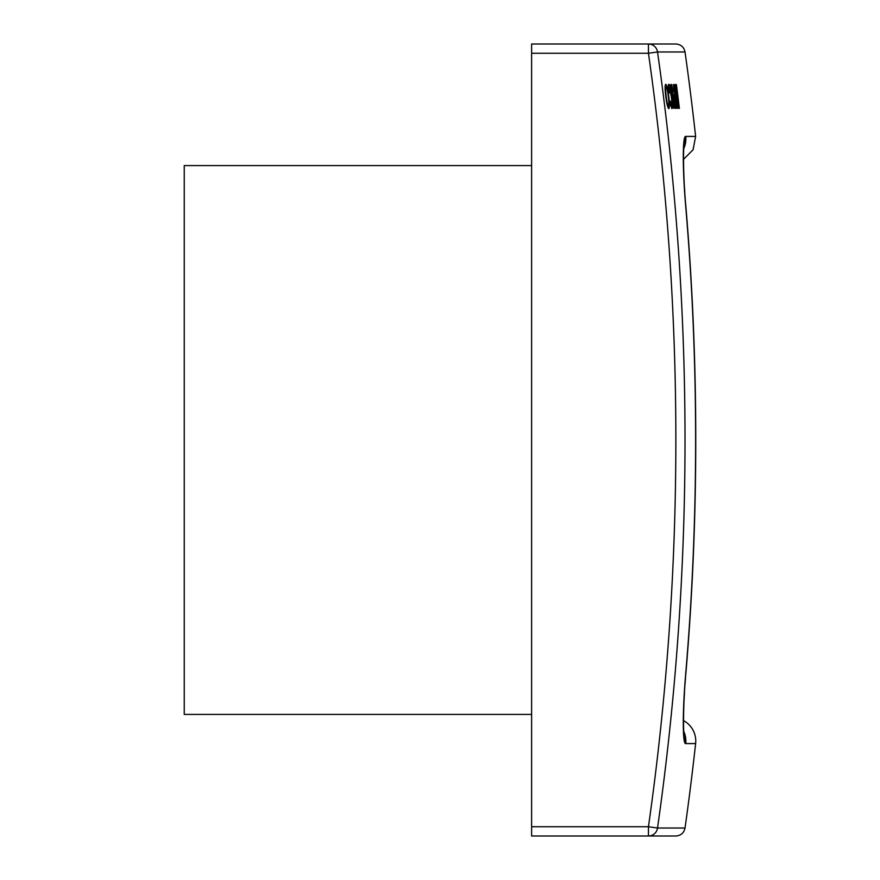 <?xml version="1.0" encoding="UTF-8"?>
<svg xmlns="http://www.w3.org/2000/svg" width="880" height="880" viewBox="0 0 880 880"><rect width="100%" height="100%" fill="white"/><g stroke="black" fill="none" stroke-linecap="round" stroke-linejoin="round"><path stroke-width="1.32" d="M531.619 165.583L184.25 165.583L184.25 714.417L531.619 714.417M683.507 720.621A23.155 23.155 0 0 1 695.618 743.578A2778.952 2778.952 0 0 1 685.025 828.025C683.936 832.953 680.878 835.615 675.851 836L531.619 836L531.619 826.738L648.45 826.738A2742.553 2742.553 0 0 0 648.45 53.262L531.619 53.262L531.619 826.738M668.712 96.151C667.755 88.924 666.754 84.964 665.731 84.26C664.862 84.953 664.873 89.012 665.775 96.426C666.732 103.84 667.733 107.921 668.789 108.658C669.669 107.921 669.647 103.741 668.712 96.151L668.283 96.151M671.055 84.568L670.67 84.568A2760.351 2760.351 0 0 1 673.651 108.361L674.036 108.361A2760.736 2760.736 0 0 0 671.055 84.568L670.67 84.568M676.401 84.568L676.071 84.568A2765.708 2765.708 0 0 1 678.601 104.698A2774.431 2647.425 180 0 0 675.444 84.568L675.081 84.568A2753.575 2626.096 180 0 1 676.962 104.698A2764.069 2764.069 0 0 0 674.421 84.568L674.069 84.568A2763.717 2763.717 0 0 1 677.05 108.361L677.578 108.361A2753.773 2622.048 0 0 0 676.082 91.949L675.719 88.165L676.28 91.663A2774.387 2643.476 0 0 1 678.876 108.361L679.382 108.361A2766.027 2766.027 0 0 0 676.401 84.568L676.071 84.568M673.893 84.568L673.519 84.568A2749.923 2579.225 180 0 1 674.168 91.883L673.035 91.883A2773.826 2601.643 180 0 0 671.792 84.568L671.385 84.568A2774.255 2578.455 0 0 1 675.433 108.361L675.862 108.361A2749.615 2555.564 0 0 0 673.893 84.568L673.519 84.568M669.119 92.961L669.185 87.01L671.308 96.657C672.012 102.113 672.089 105.204 671.55 105.919L670.208 101.024A2749.549 576.631 180 0 1 669.878 101.75L671.858 108.658C672.65 107.965 672.595 103.961 671.704 96.635C670.747 89.034 669.768 84.909 668.789 84.26C668.184 84.502 668.118 87.142 668.602 92.18A2766.731 627.715 0 0 1 669.119 92.961M683.419 731.544L685.729 743.578C682.473 744.557 682.462 711.051 685.729 673.53A2762.32 2762.32 0 0 0 685.729 206.47C682.473 169.136 682.462 135.443 685.729 136.422L695.618 136.422A2778.952 2778.952 0 0 0 685.025 51.975L657.525 51.975A2751.727 2751.727 0 0 1 657.525 828.025L685.025 828.025M531.619 53.262L531.619 44L675.851 44L648.45 44L648.45 53.262L657.525 51.975A9.262 9.174 90 0 0 648.45 44M683.837 148.445A23.155 23.078 90 0 0 685.729 136.422L683.419 148.456M685.729 206.47L685.861 206.459C699.05 362.153 699.05 517.847 685.861 673.541L685.729 673.53M683.837 731.555A23.155 23.078 90 0 1 685.729 743.578L695.618 743.578M674.399 94.633A2749.923 2579.258 180 0 1 674.949 101.222L675.312 105.611L674.542 100.881A2773.826 2601.742 180 0 0 673.497 94.633L674.399 94.633M668.272 87.01L669.185 87.01M670.67 105.919L671.55 105.919M668.272 96.107C669.031 101.893 669.086 105.171 668.448 105.919C667.667 105.182 666.919 102.025 666.226 96.448C665.522 90.904 665.467 87.758 666.083 87.01C666.853 87.648 667.579 90.673 668.272 96.107M667.458 105.919L668.448 105.919M665.071 87.01L666.083 87.01M648.45 826.738L648.45 836A9.262 9.174 90 0 0 657.525 828.025L648.45 826.738M684.068 733.645C683.441 735.801 682.858 704.836 685.861 673.541C699.05 517.847 699.05 362.153 685.861 206.459C682.693 172.205 683.54 144.485 684.068 146.366M695.618 136.422L693.077 149.754L683.507 159.379M683.65 169.059L684.035 179.234M684.464 187.077L684.816 192.654M685.696 204.446L685.839 206.206M683.507 720.181L683.65 710.842M684.09 699.831L684.464 692.945M685.058 683.826L685.476 678.227M685.025 51.975C683.936 47.047 680.878 44.385 675.851 44"/></g></svg>
